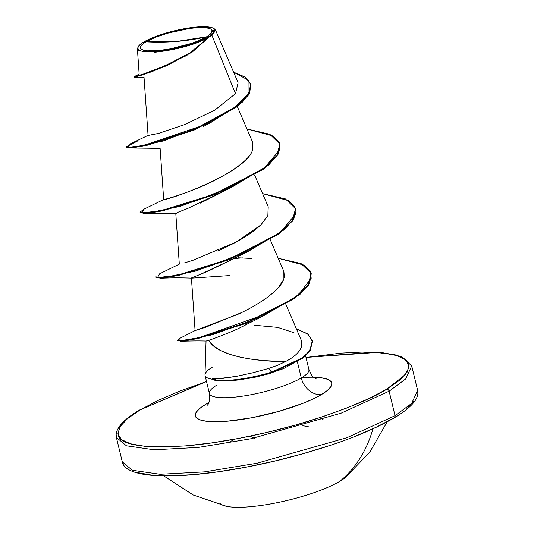 <?xml version="1.0" encoding="UTF-8"?>
<svg xmlns="http://www.w3.org/2000/svg" width="534" height="534" viewBox="0 0 534 534"><rect width="100%" height="100%" fill="white"/><g stroke="black" fill="none" stroke-linecap="round" stroke-linejoin="round"><path stroke-width="0.8" d="M220.168 503.635A67.304 14.765 -13.6 0 0 272.46 503.602A67.304 14.765 -13.6 0 0 339.838 481.308A67.304 14.765 -13.6 0 0 345.471 477.429M216.317 442.239L215.689 443.013M250.019 436.171L254.878 438.447M285.563 427.981L286.311 427.567M297.078 424.603L298.826 424.49M372.899 428.882A142.825 113.749 59.2 0 1 339.838 481.308A142.825 113.749 -120.8 0 0 372.899 428.882M394.366 417.788A2.276 1.816 -120.8 0 0 395.047 415.686L347.033 437.673L256.787 463.278L204.355 471.896L160.12 474.292L132.332 470.274L122.286 461.87L132.332 470.274L160.12 474.292L204.355 471.896L256.787 463.278L347.033 437.673L395.047 415.686L389.126 391.195L405.753 378.9L411.721 365.917L405.753 378.9L389.126 391.195A2.276 1.816 -120.8 0 0 386.723 389.193L399.519 380.341L407.088 372.225L409.137 365.156L405.593 359.409L396.588 355.203L382.471 352.7L363.781 351.993L341.239 353.108L306.002 357.466L373.847 352.126L395.227 354.83L406.541 360.236L409.097 367.238L405.173 374.821L386.723 389.193A2.276 1.816 59.2 0 1 389.126 391.195L395.047 415.686L411.674 403.397L417.648 390.414L411.674 403.397L395.047 415.686A2.276 1.816 59.2 0 1 394.366 417.788A2.276 1.816 59.2 0 1 393.698 418.009L376.17 427.253L354.576 436.538M206.818 36.733L176.894 41.418L145.929 41.819C154.379 36.105 181.814 28.509 195.577 27.815C212.632 26.94 216.377 29.917 206.818 36.733A36.98 8.11 166.4 0 1 157.17 50.737A36.98 8.11 166.4 0 1 145.929 41.819A303.886 242.022 -120.8 0 0 176.894 41.418A303.886 242.022 -120.8 0 0 206.818 36.733L209.982 34.543L211.851 32.541L212.358 30.792L211.477 29.37L209.255 28.335L205.764 27.715L195.577 27.815L189.27 28.529L168.424 32.968L155.594 37.24L145.929 41.819L142.765 44.008L140.896 46.011L140.389 47.76L141.27 49.175L143.492 50.216L146.983 50.837L157.17 50.737L170.279 48.888L191.018 43.528L197.153 41.312L206.818 36.733M144.033 77.363L148.072 135.476L158.538 133.4L184.577 124.629L214.748 110.184L235.467 93.677L212.025 35.571L209.381 36.873L208.994 36.546A39.623 8.691 166.4 0 1 164.819 50.45A39.623 8.691 166.4 0 1 137.845 47.713A39.623 8.691 166.4 0 1 143.753 41.999A39.623 8.691 166.4 0 1 181.867 29.176A39.623 8.691 166.4 0 1 213.473 28.315A39.623 8.691 166.4 0 1 208.994 36.546L209.381 36.873L212.025 35.571L214.288 28.783M140.308 409.778L206.524 381.53L179.431 391.248L157.844 400.533L140.308 409.778A2.276 1.816 -120.8 0 0 139.641 409.999A2.276 1.816 59.2 0 1 140.308 409.778L127.519 418.629L119.95 426.746L117.894 433.815L121.445 439.562L130.45 443.767L144.567 446.27L163.257 446.978L185.799 445.863L211.331 442.96L238.865 438.394L267.347 432.326L295.682 424.997L322.783 416.687L347.607 407.722L369.194 398.437L386.723 389.193C374.861 397.116 351.105 407.075 315.454 419.077C279.856 430.618 227.317 442.553 185.799 445.863C143.346 448.453 120.858 445.016 118.321 435.55C117.827 426.566 125.156 417.982 140.308 409.778M139.174 410.466A2.276 1.816 59.2 0 1 139.641 409.999A2.276 1.816 -120.8 0 0 139.174 410.466M217.031 384.994A51.177 11.227 -13.6 0 0 210.296 394.933A51.177 11.227 -13.6 0 0 250.059 394.906A51.177 11.227 -13.6 0 0 301.289 377.952A18.99 15.126 -120.8 0 0 321.281 394.659A70.168 15.393 166.4 0 1 227.083 421.226A70.168 15.393 166.4 0 1 205.757 404.311L199.756 408.463L196.205 412.268L195.244 415.579L196.906 418.276L201.131 420.245L207.753 421.419L216.51 421.753L227.083 421.226L251.961 417.728L278.601 411.447L302.938 403.344L313.064 398.991L321.281 394.659A18.99 15.126 59.2 0 1 301.289 377.952A51.177 11.227 -13.6 0 0 308.025 368.019A51.177 11.227 -13.6 0 1 301.289 377.952L297.391 361.845L301.289 377.952A51.177 11.227 -13.6 0 1 250.059 394.906A51.177 11.227 -13.6 0 1 210.296 394.933M205.103 375.636A51.177 11.227 -13.6 0 0 212.192 379.22L211.998 378.9L222.524 378.432L236.509 376.336L252.442 372.879L268.629 368.467L277.553 365.316L285.316 361.651L263.703 360.584L252.048 359.289L240.66 357.286L230.074 354.456L220.862 350.684L213.607 345.979L208.707 340.318L206.257 341.006M215.863 380.161L215.562 378.92M389.126 391.195L341.106 413.176L250.86 438.781L198.428 447.405L154.192 449.802L126.404 445.783L116.359 437.373L126.404 445.783L154.192 449.802L198.428 447.405L250.86 438.781L341.106 413.176L389.126 391.195M220.348 192.988L200.13 203.22M236.141 257.562L201.251 273.955M191.459 277.947L207.673 271.372L246.995 252.135L195.684 271.085L160.607 278.247L155.828 277.086M251.808 321.675L240.307 327.602L262.695 316.308L212.866 334.651L181.073 341.299L177.735 340.412M209.842 339.918L209.355 340.091M240.307 327.602C233.872 330.926 216.183 337.922 208.707 340.318C217.779 357.019 259.437 361.558 285.316 361.651C294.461 356.992 299.861 351.933 301.53 346.473L301.837 342.548M301.396 340.572L285.83 304.226M267.614 297.198L273.421 292.525L267.614 297.198C258.823 303.526 248.857 309.266 237.73 314.413L195.084 330.566L205.57 327.275L241.768 312.477M273.421 292.525L275.924 290.196L273.421 292.525M277.186 288.954L278.174 287.913C279.102 287.539 281.011 284.635 283.901 279.202L278.174 287.913L276.218 289.909M284.422 277.313L283.868 271.446L270.277 239.779M184.417 262.902L192.961 260.305L184.404 262.908M217.485 251.02L221.957 249.038C233.151 244.038 243.177 238.438 252.041 232.25L259.784 225.995M267.854 215.569L268.228 206.785L254.638 175.119M163.818 199.476C166.187 199.429 195.217 190.651 215.97 179.751C238.117 167.983 250.359 157.957 252.689 149.674C246.428 173.403 165.153 201.205 163.818 199.476L143.906 209.208L141.85 212.986L160.721 210.696L194.59 201.351L233.158 186.032L264.744 167.583L279.709 149.747L279.222 142.211L273.274 136.09L246.935 128.961L269.81 134.261L279.903 144.12L276.759 155.721L263.002 168.891L213.887 194.349L162.483 210.316L146.183 212.973L140.042 212.178L143.92 209.201M252.555 142.051L252.689 149.674L252.582 142.124L237.31 106.533M212.025 35.571L235.467 93.677L238.111 82.843M138.76 50.817L137.879 50.069M139.147 74.099L137.405 48.908L138.132 46.892M213.78 28.509L215.529 30.098L237.777 81.882M126.671 146.957L130.269 148.011L163.21 141.009L210.883 122.506L242.056 102.495L249.665 92.923L250.84 84.526M144.06 77.677L134.368 77.216L152.09 71.629L186.753 55.476L209.241 36.939L192.253 52.058L166.835 65.629L143.846 74.506L134.348 77.216L134.214 76.676L143.165 74.153L165.073 65.802L189.964 52.906L209.194 37.02L189.65 53.1L164.385 66.103L142.478 74.373L134.241 76.656L139.314 75.347M250.773 84.252L248.47 95.045L237.009 106.767L194.363 129.956L147.751 145.148L132.499 147.871L126.651 147.25L126.518 146.71L132.365 147.331L147.624 144.607L194.236 129.415L236.882 106.226L248.337 94.505L250.773 84.252L245.326 77.13L233.598 72.163L248.964 80.507L249.004 93.39L233.078 109.029L204.943 124.742L143.466 145.528L127.813 147.371L130.45 143.806L148.359 135.242M137.231 141.216L126.518 146.71M207.859 37.907L207.699 38.308L207.859 37.907C205.35 39.142 189.35 48.407 154.413 52.305M270.024 373.493L253.697 377.571L237.476 380.061L253.697 377.571L270.024 373.493L271.879 372.632L270.024 373.493M312.43 340.799L310.307 350.664L303.806 357.453L283.714 368.5L271.879 372.632A49.709 10.907 166.4 0 1 233.625 380.435A49.709 10.907 166.4 0 1 212.258 379.494L212.192 379.22A51.177 11.227 166.4 0 1 205.457 376.363A51.177 11.227 166.4 0 1 212.672 366.985M301.89 377.591A70.168 15.393 166.4 0 1 321.281 394.659L327.282 390.508L330.826 386.703L331.788 383.392L330.125 380.695L325.907 378.726L319.285 377.551L313.565 377.231M208.834 402.569L205.757 404.311M229.887 275.564L191.806 278.134C180.692 277.733 170.293 277.773 160.607 278.247M144.961 213.593L160.327 213.199L176.167 213.48L177.895 212.292L187.501 208.554L231.356 187.481L180.038 206.424L144.961 213.593L140.182 212.425M279.963 144.387L278.254 154.059L268.702 165.019L231.356 187.481M295.602 209.048L293.9 218.713L284.342 229.68L246.995 252.135M311.249 273.708L309.573 283.314L300.141 294.207L262.695 316.308M175.786 213.36L179.311 264.136L159.546 273.862L157.497 277.647L176.36 275.35L210.236 266.005L248.804 250.693L280.383 232.243L295.349 214.401L294.868 206.865L288.921 200.744L262.574 193.615L285.456 198.915L295.542 208.781L292.398 220.375L278.641 233.545L229.533 259.003L178.129 274.977L161.829 277.633L155.681 276.832L155.815 277.373L161.956 278.174L178.256 275.511L229.66 259.544L278.775 234.086L292.532 220.916L295.542 208.781M242.61 257.889L234.546 258.476M191.426 278.02L195.077 330.573L179.718 338.409L180.198 340.779L199.022 337.702L267.654 313.378L297.852 295.469L311.195 278.241L310.247 271.005L304.12 265.138L278.214 258.276L301.096 263.576L311.188 273.435L308.145 284.882L294.588 297.885L246.368 322.663L197.967 337.949L183.049 340.605L177.555 340.165L179.724 338.402M211.998 378.9A49.709 10.907 -13.6 0 0 271.753 372.091A49.709 10.907 166.4 0 1 211.998 378.9L212.258 379.494A49.709 10.907 -13.6 0 0 271.879 372.632L268.629 368.467L271.753 372.091L301.877 358.281L309.213 351.459L312.577 341.673L307.964 334.184L296.383 328.817L307.384 333.737L312.37 340.532L309.813 350.651L302.618 357.733L271.753 372.091L271.879 372.632L302.751 358.274L309.94 351.192L312.37 340.532M177.555 340.165L177.682 340.705L183.182 341.146L198.101 338.483L246.494 323.203L294.715 298.419L308.278 285.423L311.188 273.435M140.042 212.178L140.168 212.712L146.316 213.513L162.616 210.857L214.021 194.883L263.128 169.425L276.886 156.262L279.903 144.12M268.155 206.611L267.881 215.516L260.879 224.954L236.175 242.022L192.961 260.305M238.438 257.795L251.888 258.463M283.848 271.392L283.901 279.202M254.458 325.246L277.64 327.375L294.014 332.715M301.083 339.757L301.496 340.886L301.53 346.473M233.525 380.442L237.476 380.061M268.629 368.467L252.442 372.879L236.509 376.336L216.751 378.88M208.994 36.546L204.355 38.995L192.066 43.828L184.891 46.031L169.845 49.575L155.794 51.551L144.881 51.665L141.143 50.997L138.76 49.882L137.819 48.36L138.359 46.491L140.369 44.342L143.753 41.999L154.112 37.093L160.681 34.717L175.359 30.578L190.191 27.761L202.92 26.7L211.604 27.548L213.987 28.662L214.928 30.184L214.388 32.06L212.378 34.203L208.994 36.546M137.418 472.583L151.536 475.086L170.226 475.794L192.774 474.679L218.299 471.782L245.834 467.21L274.316 461.142L302.651 453.813L329.752 445.51M406.494 409.157L414.057 401.041M225.962 506.205A67.304 14.765 -13.6 0 0 281.325 501.8A67.304 14.765 -13.6 0 0 339.838 481.308M323.03 419.504L319.679 417.715M302.778 425.798L308.198 426.492M234.546 439.195L228.145 442.906M345.238 477.616L369.688 452.318L387.197 421.833M305.989 357.4L379.4 352.273L401.655 356.512L411.721 365.917L417.648 390.414L417.862 393.738C417.401 397.536 415.152 401.421 411.12 405.393C407.122 409.384 401.528 413.516 394.339 417.802C366.664 433.768 328.083 447.892 278.594 460.181C199.609 479.178 126.318 482.482 122.286 461.87L116.359 437.373L116.138 434.129C117.22 426.586 125.063 418.536 139.668 409.985L206.511 381.47M214.167 28.716L213.44 28.295M207.185 405.373C206.625 404.572 210.189 406.287 209.421 393.505L205.063 375.495M181.073 341.299C181.173 341.299 194.289 340.679 206.044 341.059L204.996 374.821M316.315 378.973L313.725 377.371C313.144 377.872 311.536 375.228 308.899 369.441L305.628 355.918M160.1 148.098L163.664 199.482M186.052 55.896L186.753 55.476M203.407 126.505L210.883 122.506M160.12 148.359L130.269 148.011M139.16 74.086L134.241 76.656M279.729 370.102L283.714 368.5M226.549 506.332L193.241 495.005L163.738 475.894M320.807 418.075L319.846 417.661"/></g></svg>
